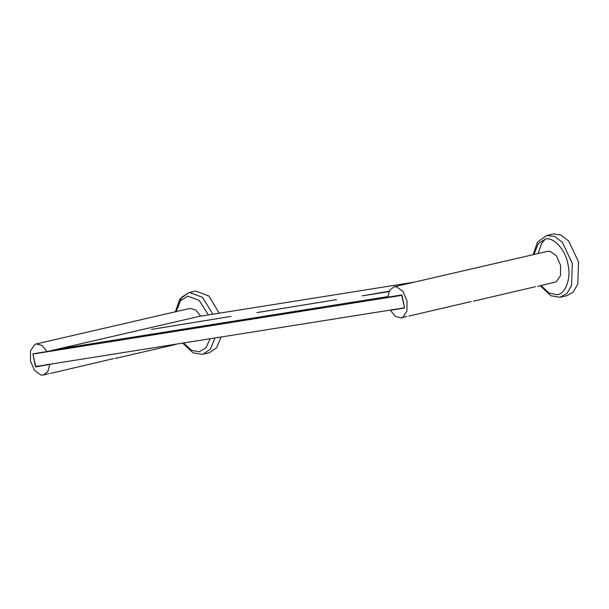 <?xml version="1.0" encoding="UTF-8"?>
<svg xmlns="http://www.w3.org/2000/svg" width="609" height="609" viewBox="0 0 609 609"><rect width="100%" height="100%" fill="white"/><g stroke="black" fill="none" stroke-linecap="round" stroke-linejoin="round"><path stroke-width="0.91" d="M414.135 282.18L199.371 316.368M57.033 349.254L387.773 296.613M152.166 329.309L230.522 316.474L151.542 329.378M230.552 316.604L231.154 316.414M257.508 312.539L335.863 299.712L256.876 312.607M335.894 299.834L336.495 299.643M388.999 291.612L362.85 295.776L389.174 291.224M362.85 295.776L362.218 295.837M540.305 285.788L550.924 295.784L559.892 297.276L567.04 295.654L573.198 292.038L577.789 284.068L578.55 261.908L568.608 240.905L560.881 235.021L553.581 233.94L546.57 235.531L554.632 236.459L562.366 242.344L572.308 263.347L571.546 285.514L566.956 293.477L560.036 297.245M219.255 313.201L208.902 296.02L195.824 291.041L188.82 292.632L189.582 292.487L202.515 297.329L212.868 314.214M214.969 337.98L210.409 349.17L203.048 354.202L209.29 352.763L216.545 347.868L221.128 337.005M537.671 286.337L556.344 281.83L560.524 275.512L560.592 265.395L556.512 255.94L550.079 251.311L547.598 251.342L394.015 286.831L389.653 290.326L387.727 297.177L401.62 294.962L404.505 307.575L404.315 308.085L390.422 310.301L395.37 316.436L401.202 317.928L402.762 317.312L406.949 311.001L407.01 300.884L402.93 291.422L396.497 286.801L394.015 286.831M404.505 307.575L404.315 308.085M390.422 310.301L393.787 309.517M473.368 301.189L535.44 286.702M409.065 316.048L471.138 301.554M401.202 317.928L406.835 316.414M404.551 307.804L401.986 295.312L32.916 354.05L35.482 366.549L404.551 307.804M387.75 296.857L53.668 350.03M200.62 316.079L195.679 309.935L189.841 308.451L36.266 343.933L42.097 345.425L47.045 351.56L200.62 316.079M41.45 365.598L35.84 366.9L55.35 363.39M48.819 364.281L44.891 365.05M49.74 364.684L47.814 371.536L43.452 375.03L40.963 375.06L34.53 370.439L30.45 360.977L30.519 350.86L34.698 344.549L36.266 343.933M174.045 344.839L176.884 344.047M43.445 375.03L49.085 373.515M51.316 373.157L50.676 373.347M51.011 373.279L113.388 358.663M115.619 358.298L114.979 358.488M47.045 351.56L33.145 353.776L32.962 354.286L33.145 353.776M35.84 366.9L32.962 354.286M533.948 254.493L538.28 243.592L545.481 239.086C553.505 236.52 565.852 250.352 567.931 264.23C571.501 277.864 565.434 294.627 556.892 294.703L549.074 293.112L541.135 285.591M177.242 307.149L181.87 297.139L188.82 292.632L179.8 299.126L175.362 311.793M182.7 343.118L193.167 352.893L202.279 354.354M176.199 311.602L180.53 300.694L187.724 296.187L199.082 300.298L208.385 314.929M210.212 338.741L205.751 347.998L199.143 351.804L191.439 350.274L183.583 342.981M546.57 235.531L537.557 242.017L533.119 254.691M538.196 253.519L541.386 243.836L545.443 238.865M174.478 344.755L115.314 358.427"/></g></svg>
